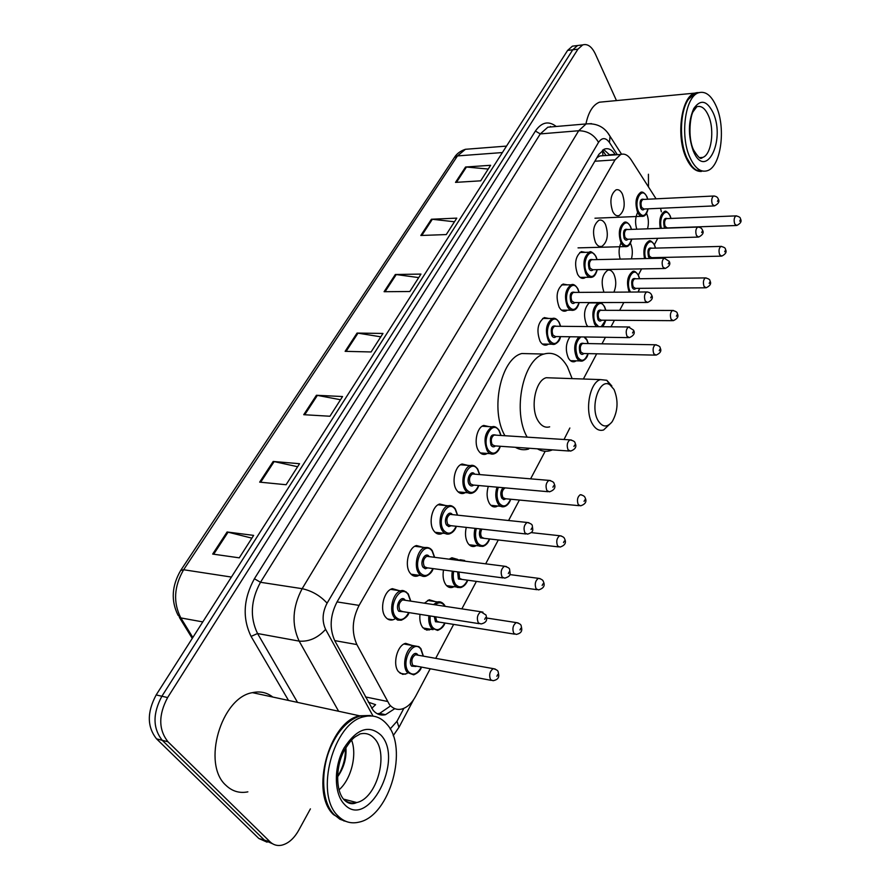 <?xml version="1.0" encoding="UTF-8"?>
<svg xmlns="http://www.w3.org/2000/svg" width="890" height="890" viewBox="0 0 890 890"><rect width="100%" height="100%" fill="white"/><g stroke="black" fill="none" stroke-linecap="round" stroke-linejoin="round"><path stroke-width="1.33" d="M419.157 575.318L417.477 576.041C414.651 576.765 412.226 575.808 410.168 573.16C404.138 565.817 408.443 547.306 416.52 545.548L422.884 547.272M442.764 533.166L441.095 533.911C438.303 534.645 435.889 533.633 433.853 530.874C428.135 523.531 432.095 505.743 439.76 504.018L445.757 505.553M465.47 492.57L463.824 493.327C461.053 494.072 458.673 493.004 456.659 490.145C451.241 482.825 454.879 465.704 462.166 464.013L467.817 465.37M487.353 453.444L485.718 454.223C482.992 454.968 480.622 453.856 478.631 450.896C473.491 443.587 476.862 427.089 483.782 425.442L489.099 426.655M548.396 344.141L546.827 344.964C544.213 345.698 541.954 344.452 540.041 341.248C536.247 330.502 537.66 322.625 544.279 317.597L548.752 318.475M567.342 310.165L565.795 310.999C563.236 311.734 561.011 310.443 559.131 307.161C555.482 296.604 556.817 288.894 563.103 284.055L567.331 284.856M585.653 277.313L584.14 278.17C581.626 278.882 579.435 277.569 577.577 274.209C574.083 263.818 575.341 256.287 581.326 251.614L585.331 252.348M595.432 242.336C592.073 232.112 593.252 224.736 598.959 220.231C601.484 219.507 603.654 220.898 605.478 224.402C608.771 234.615 607.57 241.946 601.874 246.408C599.404 247.12 597.257 245.762 595.432 242.336M612.709 211.486C609.483 201.418 610.596 194.209 616.036 189.848C618.517 189.136 620.642 190.56 622.433 194.12C625.603 204.177 624.469 211.353 619.028 215.658C616.603 216.359 614.5 214.968 612.709 211.486M394.615 619.117L392.913 619.818C390.076 620.541 387.628 619.629 385.57 617.093C379.185 609.761 383.879 590.459 392.401 588.668L399.143 590.626M636.773 229.197C634.937 223.045 635.226 217.46 637.64 212.432M646.518 213.355L646.63 213.589C648.61 218.384 648.91 223.457 647.531 228.819M620.174 259.101C618.494 253.227 618.773 247.809 621.02 242.848M630.387 243.137L630.498 243.37C632.567 248.199 632.868 253.361 631.433 258.857M603.954 292.232C600.706 282.074 601.952 274.743 607.692 270.248C610.095 269.581 612.142 270.86 613.866 274.109C616.358 280.116 616.37 286.135 613.9 292.165M587.789 326.563L586.499 324.65C583.173 315.36 584.152 307.996 589.447 302.544M576.197 360.828L574.695 361.618C572.27 362.286 570.167 361.106 568.399 358.069C565.206 350.226 565.74 343.128 570 336.765M454.089 586.677L452.465 587.367C449.873 588.034 447.626 587.111 445.745 584.608C443.264 580.836 442.519 575.964 443.509 570M449.239 559.187L451.897 557.763L457.727 559.432M430.994 629.297L426.722 630.109L422.594 627.361C420.291 624.101 419.424 619.763 419.98 614.345M424.385 603.198L429.191 599.76L435.366 601.618M476.328 545.603L474.726 546.315C472.145 546.983 469.92 546.015 468.051 543.412C465.414 539.106 464.825 533.755 466.26 527.381M497.755 505.998L496.175 506.733C493.616 507.411 491.414 506.388 489.556 503.696C486.797 498.823 486.374 493.06 488.287 486.385M406.997 673.574L402.692 674.364L398.553 671.761C392.19 664.697 397.151 644.994 405.651 643.348L412.159 645.439M656.075 198.815L631.132 159.788C627.984 155.049 624.502 153.28 620.686 154.482L615.023 159.877L359.093 605.389C352.151 619.195 351.405 632.256 356.879 644.571L389.475 704.635C392.968 708.696 397.096 710.164 401.857 709.03C407.297 707.45 411.936 703.133 415.764 696.08L430.037 669.08M368.282 702.165L375.591 704.68L371.72 708.384M602.563 150.11L602.942 155.694L599.827 155.939L597.179 157.552M402.736 674.375L403.048 673.797M661.359 211.831L660.547 208.282M435.711 658.344L453.655 624.402M461.866 608.871L476.395 581.393M485.673 563.826L498.289 539.974M508.568 520.517L519.393 500.047M530.607 478.842L545.181 451.274M583.384 379.007L596.701 353.808M601.985 343.829L605.434 337.288M610.985 326.797L614.434 320.278M619.674 310.354L623.823 302.5M638.319 275.088L641.59 268.891M654.361 244.739L657.755 238.32M615.446 154.849L615.135 154.382C611.942 149.631 608.404 147.851 604.533 149.064L598.859 154.37L337.065 601.863C330.034 615.591 329.3 628.596 334.851 640.867L373.166 710.365C376.648 714.336 380.753 715.771 385.503 714.681L394.793 708.651M389.698 706.504L379.585 713.424L377.327 713.769M310.41 808.877L298.673 830.337C293.923 838.714 288.193 843.676 281.485 845.244C277.102 846.045 273.286 844.899 270.048 841.807L167.988 741.782C158.487 729.733 158.364 715.004 167.609 697.56L577.933 49.173L582.727 44.901C587.556 43.543 591.728 46.525 595.277 53.823L616.47 100.592M648.421 174.24L648.499 186.956M267.078 842.174L258.868 838.502L156.562 738.867L162.258 740.313C152.746 728.309 152.624 713.613 161.88 696.247L572.76 49.795L577.566 45.535L580.514 45.168L577.566 45.535L572.76 49.795L161.88 696.247C152.624 713.613 152.746 728.309 162.258 740.313L264.441 840.149L162.258 740.313L167.988 741.782M272.663 843.82L264.441 840.149L272.663 843.82M603.62 149.453L609.973 155.227M156.562 738.867C147.05 726.885 146.917 712.245 156.173 694.934L567.597 50.419L572.426 46.158L575.385 45.802M431.428 219.24L456.804 218.128L446.268 234.571L420.814 235.483L431.428 219.24L432.34 219.274L421.782 235.45M465.548 167.02L490.635 165.284L480.689 180.826L455.513 182.383L465.548 167.02L466.449 167.031L456.47 182.328M316.417 395.271L342.561 396.54L329.945 416.242L303.735 414.695L316.417 395.271L317.374 395.394L304.725 414.751M273.185 461.454L299.552 463.712L286.091 484.727L259.669 482.135L273.185 461.454L274.142 461.599L260.67 482.235M227.095 531.986L253.65 535.391L239.277 557.841L212.677 554.07L227.095 531.986L228.062 532.176L213.678 554.214M395.327 274.498L420.97 274.087L409.812 291.52L384.091 291.709L395.327 274.498L396.25 274.554L385.059 291.697M357.057 333.071L382.967 333.45L371.108 351.962L345.131 351.339L357.057 333.071L357.991 333.16L346.11 351.361M380.798 336.82L357.991 333.16M418.723 277.602L396.25 274.554M251.881 538.15L228.062 532.176M297.627 466.716L274.142 461.599M340.514 399.732L317.374 395.394M488.232 169.044L466.449 167.031M454.467 221.777L432.34 219.274M344.118 821.025L333.45 814.573C309.698 792.667 329.178 721.401 359.605 715.794L370.44 715.482M247.865 791.855C239.532 793.502 232.245 791.332 225.993 785.369C201.574 764.187 221.221 697.426 252.46 692.654C260.091 690.985 266.867 692.442 272.785 697.048M346.344 821.548L339.924 819.256L334.028 814.539C318.776 799.342 320.689 757.857 337.744 734.172C344.597 724.404 352.151 718.341 360.394 715.972L372.61 716.038M386.827 724.149C408.822 747.377 390.087 815.885 359.115 822.115C351.005 824.062 343.918 821.948 337.855 815.763C314.148 793.847 333.605 722.391 363.988 716.739C372.999 714.492 380.608 716.962 386.827 724.149M351.595 740.146C357.291 754.898 351.205 779.273 339.001 789.875M337.488 776.97C343.874 767.981 346.677 758.191 345.899 747.6M323.993 789.775C322.158 769.75 326.675 751.305 337.566 734.428L338.345 733.304M361.118 716.116L369.739 715.894M337.499 776.625C343.095 767.625 345.698 758.28 345.309 748.612M614.044 389.486C618.561 400.634 617.949 411.358 612.209 421.637C607.202 427.723 602.508 427.4 598.102 420.659C589.658 406.897 599.504 377.405 609.895 384.78L614.044 389.486M611.564 422.472L603.609 429.959C599.293 431.25 595.566 429.225 592.417 423.885C584.474 410.957 589.692 382.389 600.394 379.596L606.802 380.275L611.853 386.004M551.833 377.916L546.226 377.727C535.224 380.43 529.939 408.254 538.139 420.881C541.398 426.088 545.236 428.079 549.664 426.833M527.158 437.146C512.206 411.569 523.053 359.182 543.923 354.053C553.18 351.461 561 355.666 567.386 366.669L572.136 378.617M569.856 428.001L564.015 439.493M552.456 449.862L550.676 450.529C546.149 451.931 541.732 451.364 537.427 448.827M528.727 449.016C524.143 450.385 519.682 449.817 515.332 447.303M504.942 435.733C489.823 410.412 500.714 358.603 521.796 353.53L532.743 353.786M701.409 171.436C695.479 171.77 690.34 167.12 685.99 157.508C675.966 135.959 681.317 96.91 694.667 93.15L697.371 92.571M691.508 165.74L686.468 157.23C678.992 140.665 679.771 112.018 688.059 99.858M703.311 171.18L696.547 170.168C692.743 168.021 689.461 163.793 686.68 157.463C679.103 140.687 679.915 111.662 688.337 99.424L695.368 93.083L699.306 92.527M716.617 107.167C726.073 129.15 720.722 166.808 707.405 170.702C700.741 172.705 694.879 168.221 689.839 157.252C679.849 135.658 685.2 96.543 698.505 92.783C705.592 90.747 711.633 95.541 716.617 107.167M585.931 123.944C588.423 112.107 592.929 104.864 599.426 102.205L604.466 101.727M365.423 696.926L387.339 701.431M334.707 640.611L356.879 644.571M337.043 601.907L359.093 605.389M594.843 161.235L615.023 159.877M390.154 728.966L396.984 721.289L403.86 708.34M398.965 727.364L396.984 721.289M288.516 700.441L251.08 636.406C242.247 618.149 243.348 598.926 254.395 578.745L535.402 131.053C541.632 122.108 548.585 120.584 556.239 126.48M167.609 697.56L156.173 694.934M270.048 841.807L258.868 838.502M577.933 49.173L567.597 50.419M550.409 126.436L551.032 126.925M338.634 711.266L299.162 641.123L257.555 633.524L297.538 702.388M617.348 154.715L609.461 142.5C605.667 137.405 602.029 137.36 598.536 142.367L327.097 603.153C322.347 612.353 321.846 621.087 325.607 629.364C317.797 637.963 308.975 641.879 299.162 641.123C291.453 624.569 292.454 607.091 302.155 588.679L260.492 582.283C250.724 600.227 249.745 617.304 257.555 633.524L251.08 636.406M327.097 603.153C320.2 595.655 311.889 590.838 302.155 588.679L578.689 130.741L540.274 133.912L260.492 582.283L254.395 578.745M598.536 142.367C594.031 134.713 587.411 130.841 578.689 130.741L586.11 123.933L591.505 123.643M552.735 126.781L547.828 127.203L540.274 133.912L535.402 131.053M325.607 629.364L373.043 716.094M607.814 132.966L610.051 136.315L609.461 142.5M609.661 154.76L615.135 154.382M180.781 570.312L454.334 157.586L457.471 155.917L183.64 569.745L180.703 570.423C171.759 585.809 170.858 600.728 178 615.157L180.848 617.927L192.841 637.496M470.588 148.897L465.414 149.297L457.471 155.917L502.405 152.557M231.422 577.065L183.64 569.745C173.962 586.521 173.027 602.586 180.848 617.927L202.787 621.91M344.185 799.265L356.701 802.546C352.585 804.582 348.591 803.87 344.742 800.422C335.53 792.133 335.207 766.301 344.641 749.792C353.942 735.129 355.677 737.176 359.872 733.994C365.645 732.57 370.551 734.139 374.601 738.7C389.153 753.697 376.837 798.586 356.701 802.546C351.873 803.726 347.567 802.691 343.796 799.42M380.953 735.14C404.583 759.682 367.826 831.004 344.13 804.037C333.817 793.257 333.761 766.524 344.041 748.012C356.69 728.688 368.994 724.393 380.953 735.14M708.596 115.978C714.848 130.24 711.355 154.916 702.655 157.441L699.373 157.663L702.655 157.441L701.865 158.064C701.576 156.651 701.743 163.093 693.488 149.82C687.347 136.693 690.473 114.343 693.499 111.161L696.826 106.722C701.409 105.398 705.336 108.48 708.596 115.978M713.368 113.23C725.75 141.332 705.37 180.848 693.243 150.888C687.981 135.658 688.148 121.552 693.744 108.58C700.564 98.868 707.105 100.414 713.368 113.23M421.337 667.478C420.458 670.548 417.911 672.996 413.694 674.843L407.353 672.517C401.412 665.876 406.051 647.33 413.995 645.762L419.157 646.841M423.184 656.108L420.781 649.099C413.361 638.408 400.333 662.338 408.555 671.85C412.893 675.933 417.076 674.464 421.103 667.433M415.975 666.488L411.636 666.12C407.553 661.381 414.006 649.444 417.744 654.751L418.044 655.196M495.241 669.058L493.227 668.624C496.453 669.558 498.1 670.637 498.166 671.85C498.356 674.03 501.059 679.126 493.071 680.716L490.601 679.771C488.799 675.032 489.678 671.316 493.227 668.624L415.508 654.74C411.848 657.287 410.957 660.858 412.838 665.442L491.18 680.372M497.721 674.564L496.876 676.267L497.721 674.564M444.989 623.011C443.832 626.471 441.384 628.93 437.635 630.398L431.316 627.94C429.18 624.88 428.357 620.819 428.869 615.747M433.519 604.577L437.502 601.94L442.33 602.853M444.855 606.301L444.266 605.378C441.629 602.152 438.603 601.974 435.188 604.833M430.215 615.958C429.748 620.664 430.515 624.435 432.507 627.272C436.801 631.522 440.884 630.098 444.766 622.978M439.771 622.177L435.466 621.754L434.287 616.592M435.622 616.803L436.645 621.098L439.182 622.088L514.509 634.136M486.685 618.027L516.256 622.588C519.393 623.423 521.051 624.491 521.195 625.826C521.306 627.684 524.065 632.779 516.267 634.414L513.819 633.413C512.095 628.763 512.907 625.158 516.256 622.588L518.125 622.956M520.772 628.318L519.96 629.964L520.772 628.318M467.74 580.213C466.316 584.074 463.957 586.543 460.675 587.6L457.282 587.433L454.401 585.008C452.064 581.426 451.375 576.82 452.32 571.169M458.661 560.389L460.152 559.732L464.669 560.5M464.613 561.145L461.142 560.7M453.644 571.347C452.732 576.653 453.366 580.981 455.558 584.352C459.807 588.757 463.801 587.378 467.528 580.18M462.666 579.512L458.406 579.045L457.616 571.881M458.94 572.059L459.563 578.389L462.088 579.435L536.937 589.681M509.792 574.573L538.394 578.322C541.465 579.056 543.111 580.135 543.345 581.559C545.292 585.587 543.701 588.368 538.561 589.903L536.125 588.835C534.478 584.285 535.235 580.781 538.394 578.322L540.119 578.622M542.945 583.862L542.155 585.442L542.945 583.862M489.645 538.984C488.243 542.922 485.984 545.392 482.858 546.382L479.499 546.182L476.628 543.645C474.136 539.529 473.602 534.423 475.015 528.349M476.328 528.493C474.926 534.234 475.405 539.073 477.763 543C481.98 547.561 485.873 546.215 489.444 538.951M484.727 538.417L480.511 537.894C479.065 535.235 479.054 532.253 480.455 528.949M481.868 529.105C480.411 531.998 480.333 534.712 481.657 537.249L484.16 538.35L558.508 546.894M531.185 532.609L559.71 535.736C562.702 536.37 564.349 537.449 564.649 538.962C566.541 542.744 564.994 545.448 560.01 547.072L557.596 545.948C556.016 541.476 556.728 538.072 559.71 535.736L561.301 535.958M564.271 541.098L563.515 542.611L564.271 541.098M510.76 499.234C509.314 503.328 507.133 505.798 504.241 506.644C501.849 507.278 499.791 506.321 498.055 503.773C495.43 499.068 495.074 493.527 496.987 487.153M498.311 487.275C496.375 493.316 496.676 498.6 499.179 503.139C503.34 507.845 507.144 506.532 510.571 499.212M505.987 498.778L503.784 499.635L501.827 498.211C500.136 494.339 500.536 490.846 503.05 487.698M505.487 487.909L504.964 487.998C502.049 490.145 501.37 493.338 502.95 497.577L505.431 498.734L579.279 505.698M580.236 494.718C583.161 495.274 584.808 496.342 585.164 497.933C587 501.515 585.498 504.152 580.647 505.832L578.266 504.652C576.765 500.269 577.421 496.954 580.236 494.718L581.704 494.896M584.808 499.913L584.074 501.37L584.808 499.913M588.045 353.608C587.511 357.046 585.653 359.504 582.472 360.984C580.213 361.618 578.255 360.506 576.609 357.647C573.483 349.514 574.228 342.594 578.834 336.898M588.123 343.573L586.822 339.98L584.007 336.976M580.914 336.921C575.663 341.515 574.573 348.224 577.654 357.057C581.604 362.241 585.019 361.095 587.901 353.608M583.851 353.519C582.438 354.91 581.137 354.654 579.957 352.752C578.489 345.342 579.857 342.261 584.085 343.507M583.584 343.495L582.572 343.484C580.202 345.32 579.679 348.213 581.003 352.162L583.362 353.508L655.062 355.121M583.595 343.495L655.318 344.775C658.789 345.643 660.391 346.688 660.135 347.923C661.804 350.805 660.447 353.208 656.041 355.143L653.794 353.753C652.526 349.67 653.038 346.677 655.318 344.775L656.353 344.819M659.846 349.403L659.223 350.671L659.846 349.403M596.545 326.652L594.62 324.127C591.416 314.415 592.629 307.339 598.28 302.9L600.95 303.034M605.712 310.321L604.533 307.017C599.281 295.892 589.848 313.224 595.655 323.537L598.681 326.675M601.707 320.189C600.327 321.601 599.059 321.334 597.891 319.388C596.456 312.134 597.757 309.119 601.796 310.31M673.463 310.488L672.506 310.465C675.888 311.233 677.479 312.279 677.29 313.591C678.914 316.339 677.579 318.709 673.285 320.678L671.071 319.243C669.859 315.227 670.337 312.301 672.506 310.465L600.394 310.31C598.136 312.079 597.646 314.904 598.914 318.798L601.24 320.189L672.384 320.667M677.012 314.982L676.411 316.206L677.012 314.982M601.217 326.697L605.623 320.211M629.174 292.076L629.163 292.042C626.193 282.62 627.317 275.822 632.534 271.628L634.859 271.706M639.498 278.726L638.464 275.755C633.591 264.82 624.769 281.307 630.165 291.464L630.476 292.065M635.872 288.349C634.559 289.74 633.357 289.461 632.245 287.514C630.91 280.561 632.111 277.647 635.849 278.77M706.159 277.925L705.336 277.914C708.596 278.626 710.153 279.638 709.986 280.973C711.533 283.543 710.231 285.824 706.104 287.793L704.012 286.335C702.9 282.442 703.345 279.638 705.336 277.914L634.603 278.793C632.512 280.461 632.067 283.176 633.246 286.947L635.438 288.36L705.325 287.804M709.742 282.241L709.174 283.398L709.742 282.241M638.13 292.02L639.521 288.327M644.527 258.578C642.981 249.923 644.36 244.127 648.665 241.201L650.824 241.246M655.452 248.121L654.506 245.395C650.356 235.594 642.135 247.665 645.684 258.556M652.036 257.666L651.102 258.434M650.023 258.456L648.487 256.787C647.186 249.979 648.332 247.12 651.914 248.21M721.623 246.397L720.867 246.408C724.093 247.075 725.628 248.088 725.472 249.445C726.985 251.903 725.717 254.139 721.668 256.142L719.61 254.64C718.542 250.813 718.953 248.065 720.867 246.408L650.746 248.243C648.754 249.856 648.332 252.515 649.466 256.231L651.625 257.677L720.944 256.153M725.239 250.624L724.694 251.748L725.239 250.624M655.385 258.345L655.574 257.588M660.291 228.374C658.934 219.986 660.269 214.423 664.307 211.698C665.486 210.34 667.422 211.675 670.114 215.725L671.027 218.451M670.915 218.451L670.059 215.959C666.12 206.324 658.222 217.46 661.415 228.341M665.008 228.207L664.218 227.006C662.961 220.342 664.051 217.538 667.489 218.584M736.597 215.869L735.897 215.892C739.078 216.504 740.602 217.516 740.469 218.895C741.948 221.243 740.702 223.446 736.731 225.493L734.717 223.957C733.683 220.186 734.083 217.494 735.897 215.892L666.399 218.629C664.496 220.186 664.096 222.8 665.186 226.449L667.311 227.94L736.063 225.515M740.246 220.008L739.712 221.098L740.246 220.008M408.988 612.609C408.265 615.613 405.707 618.149 401.301 620.208L397.596 620.074L394.426 617.638C388.474 610.74 392.857 592.573 400.834 590.871L406.229 591.906M410.557 601.106L408.154 594.442C400.545 583.228 387.217 606.902 395.649 616.948C400.255 621.398 404.627 619.941 408.744 612.576M403.426 611.73L398.798 611.285C394.615 606.279 401.223 594.453 405.05 600.027L405.239 600.294M404.583 600.194L402.591 599.893C398.954 602.419 398.097 605.99 400.011 610.596L402.781 611.63L479.076 623.656M404.594 600.194L480.878 611.753L486.04 615.046C486.129 616.981 489.155 622.143 481.023 623.957L478.353 622.911C476.495 618.138 477.34 614.423 480.878 611.753L482.97 612.164M484.694 619.34L485.562 617.66L484.694 619.34M433.163 568.621C432.151 572.048 429.692 574.584 425.787 576.231C423.151 576.92 420.881 576.019 418.956 573.516C413.327 566.619 417.354 549.186 424.908 547.528L429.937 548.374M434.431 557.296L432.184 551.188C424.897 539.885 412.07 562.658 420.158 572.848C424.719 577.454 428.98 576.041 432.929 568.588M427.756 567.898L425.331 568.766L423.184 567.386C419.168 562.313 425.531 550.943 429.203 556.562L429.247 556.639M428.613 556.55L426.777 556.317C423.34 558.731 422.55 562.202 424.385 566.719L427.122 567.809L502.984 577.922M428.624 556.55L504.474 566.229C508.012 567.253 509.736 568.343 509.625 569.511C510.103 574.273 511.672 575.841 504.775 578.166L502.116 577.054C500.358 572.37 501.137 568.766 504.474 566.229L506.399 566.552M508.346 573.538L509.18 571.925L508.346 573.538M456.414 526.29C455.09 530.195 452.732 532.743 449.339 533.922C446.724 534.612 444.466 533.666 442.564 531.063C437.235 524.166 440.928 507.422 448.104 505.787C450.785 505.075 453.077 506.054 454.979 508.735M457.393 515.154L455.324 509.547C448.315 498.189 435.978 520.094 443.743 530.395C448.26 535.168 452.409 533.789 456.192 526.268M451.174 525.712L448.782 526.591L446.658 525.156C442.842 520.094 448.805 509.202 452.376 514.62M528.916 522.719L527.147 522.463C530.64 523.409 532.354 524.499 532.298 525.745C532.71 530.14 534.312 531.897 527.581 534.156L524.955 532.976C523.276 528.393 524.01 524.889 527.147 522.463L450.062 514.375C446.825 516.69 446.079 520.06 447.826 524.488L450.551 525.645L525.934 533.978M531.063 529.528L531.864 527.97L531.063 529.528M478.787 485.54C477.407 489.634 475.138 492.181 471.989 493.182C469.408 493.872 467.172 492.882 465.292 490.179C460.241 483.292 463.646 467.172 470.454 465.581L474.782 466.149M479.521 474.57L477.607 469.442C470.888 458.016 458.995 479.12 466.449 489.533C470.921 494.451 474.96 493.116 478.586 485.517M473.714 485.083C472.067 486.452 470.588 486.252 469.264 484.472C465.67 479.476 471.155 469.052 474.648 474.159M550.576 480.578L548.952 480.378C552.423 481.256 554.136 482.347 554.092 483.648C556.028 487.308 554.503 490.045 549.508 491.836L546.916 490.601C545.314 486.107 545.993 482.692 548.952 480.378L472.49 473.981C469.43 476.195 468.741 479.476 470.409 483.815L473.102 485.028L548.006 491.703M552.913 487.208L553.691 485.706L552.913 487.208M500.347 446.268C498.978 450.44 496.809 452.988 493.817 453.911C491.269 454.612 489.055 453.577 487.197 450.785C483.17 440.138 484.783 432.151 492.025 426.822L496.019 427.278M500.859 435.477L499.09 430.782C492.626 419.312 481.167 439.649 488.332 450.14C492.749 455.202 496.687 453.911 500.147 446.257M495.43 445.935C493.817 447.325 492.348 447.114 491.046 445.267C489.333 437.023 491.035 433.653 496.13 435.177M495.53 435.132L494.117 435.043C491.224 437.168 490.568 440.361 492.17 444.622L494.829 445.89L569.233 451.019M495.552 435.132L569.956 439.871C573.471 440.672 575.174 441.752 575.062 443.131C576.942 446.591 575.463 449.25 570.612 451.108L568.054 449.817C566.518 445.401 567.153 442.085 569.956 439.871L571.436 440.016M573.939 446.48L574.684 445.033L573.939 446.48M560.5 336.62C560.066 340.002 558.13 342.55 554.715 344.252C552.278 344.942 550.165 343.774 548.385 340.748C544.847 330.646 546.16 323.226 552.345 318.498L555.482 318.687M560.478 326.296L559.143 322.714C553.38 311.166 543.078 329.456 549.453 340.136C553.691 345.576 557.318 344.408 560.333 336.62M556.061 336.553C554.548 338.022 553.168 337.755 551.889 335.752C550.32 328.143 551.755 324.972 556.206 326.263M555.66 326.252L554.559 326.241C552.089 328.132 551.566 331.091 552.968 335.141L555.516 336.553L628.318 337.622M555.672 326.252L628.507 326.975L633.513 330.168C635.249 333.116 633.869 335.608 629.375 337.644L626.949 336.186C625.603 331.992 626.126 328.922 628.507 326.975L629.631 327.008M632.534 333.005L633.202 331.703L632.534 333.005M579.179 302.567C577.933 307.128 576.086 309.664 573.627 310.176C571.224 310.866 569.155 309.653 567.386 306.56C563.993 296.626 565.239 289.372 571.113 284.822L574.017 284.945M579.023 292.387L577.81 289.117C572.259 277.558 562.302 295.235 568.454 305.949C572.615 311.5 576.142 310.376 579.023 302.567M574.884 302.567C573.416 304.046 572.059 303.768 570.802 301.721C569.277 294.29 570.635 291.186 574.895 292.409M647.698 291.987L646.663 291.964C649.277 292.143 650.935 293.199 651.636 295.135C653.327 297.928 651.981 300.375 647.597 302.466L645.206 300.954C643.915 296.837 644.404 293.845 646.663 291.964L573.36 292.421C571.013 294.234 570.512 297.138 571.87 301.109L574.361 302.567L646.63 302.466M650.69 297.827L651.335 296.57L650.69 297.827M597.235 269.637C595.989 274.287 594.209 276.823 591.894 277.235C589.536 277.914 587.5 276.668 585.765 273.508C582.516 263.729 583.684 256.643 589.28 252.248L591.939 252.326M596.968 259.602L595.866 256.62C590.504 245.073 580.881 262.149 586.81 272.907C590.904 278.559 594.331 277.469 597.09 269.648M593.096 269.714C591.661 271.205 590.326 270.905 589.091 268.813C587.6 261.56 588.891 258.512 592.962 259.691M665.153 258.156L664.207 258.156L669.135 261.304C670.793 263.974 669.469 266.366 665.175 268.502L662.827 266.944C661.604 262.895 662.06 259.958 664.207 258.156L591.538 259.724C589.302 261.471 588.835 264.308 590.126 268.213L592.584 269.714L664.285 268.513M668.223 263.852L668.846 262.65L668.223 263.852M631.767 239.121C630.532 243.793 628.874 246.274 626.76 246.552C624.546 247.186 622.622 245.929 620.986 242.781C617.983 233.302 619.062 226.494 624.224 222.344L626.538 222.378M631.422 229.386L630.454 226.716C625.481 215.38 616.492 231.623 621.999 242.202C625.87 247.843 629.085 246.819 631.633 239.121M627.906 239.232C626.56 240.712 625.303 240.4 624.124 238.309C622.744 231.344 623.935 228.407 627.695 229.52M698.517 227.05L697.704 227.061C700.297 227.217 701.887 228.252 702.488 230.154C704.057 232.657 702.777 234.96 698.639 237.074L696.436 235.494C695.301 231.578 695.724 228.763 697.704 227.061L626.438 229.564C624.368 231.222 623.935 233.937 625.136 237.73L627.45 239.254L697.871 237.096M701.654 232.513L702.232 231.367L701.654 232.513M648.098 208.827C646.941 213.5 645.328 215.97 643.281 216.237C641.1 216.86 639.209 215.58 637.607 212.376C634.715 203.042 635.738 196.367 640.667 192.362L642.803 192.362M647.664 199.227L646.796 196.801C642.002 185.476 633.291 201.207 638.608 211.798C642.413 217.527 645.539 216.537 647.976 208.839M644.371 208.994C643.058 210.474 641.823 210.151 640.667 208.026C639.32 201.207 640.455 198.325 644.06 199.405M714.281 196L713.535 196.023C716.116 196.156 717.696 197.18 718.274 199.093C719.81 201.474 718.553 203.743 714.492 205.89L712.334 204.277C711.244 200.417 711.644 197.669 713.535 196.023L642.892 199.46C640.922 201.062 640.511 203.721 641.657 207.459L643.926 209.017L713.791 205.924M717.462 201.34L718.03 200.239L717.462 201.34M606.001 155.505L602.508 150.143M599.827 155.939L620.686 154.482M405.339 674.231L400.066 673.229M496.175 506.733L492.326 506.354M474.726 546.315L470.554 545.815M429.358 629.975L424.474 629.174M452.465 587.367L447.959 586.732M574.695 361.618L571.936 361.54M392.913 619.818L387.506 618.939M619.028 215.658L616.937 215.747M601.874 246.408L599.582 246.463M584.14 278.17L581.648 278.203M565.795 310.999L563.081 310.999M546.827 344.964L543.857 344.908M485.718 454.223L481.857 453.945M463.824 493.327L459.618 492.938M441.095 533.911L436.512 533.377M417.477 576.041L412.493 575.352M379.585 713.424L385.503 714.681M393.202 735.685L399.109 727.086L413.605 699.673M582.727 44.901L572.426 46.158M621.565 154.226L610.051 136.315C604.844 127.137 596.867 123.009 586.11 123.933L552.99 126.758M454.334 157.586C454.501 157.374 457.215 151.945 465.414 149.297L506.532 146.094M192.262 638.408L179.368 617.393M363.988 716.739L360.394 715.972M359.605 715.794L252.46 692.654M543.923 354.053L521.796 353.53M600.394 379.596L546.226 377.727M609.895 384.78L606.802 380.275M698.505 92.783L695.368 93.083M694.667 93.15L599.426 102.205M403.982 644.015L418.867 646.641L420.87 648.554L423.395 656.153M427.545 600.45L437.502 601.94C440.005 601.317 442.297 602.296 444.355 604.866L445.245 606.357M433.085 629.642L423.139 628.006M450.262 558.475L465.681 561.279M456.47 587.011L446.58 585.62M478.976 545.915L469.164 544.747M500.647 506.288L490.913 505.331M584.797 336.987L586.888 339.668L588.268 343.584M579.902 360.917L570.479 360.673M588.913 302.911L598.28 302.9C599.982 301.721 602.085 303.001 604.588 306.727L605.856 310.321M602.13 326.708C603.231 326.274 604.455 324.116 605.767 320.211M632.534 271.628C633.958 270.382 635.95 271.673 638.519 275.488L639.632 278.726M638.352 292.009L639.654 288.327M648.665 241.201C649.956 239.888 651.925 241.201 654.562 245.139L655.574 248.11M655.518 258.345L655.696 257.588M410.791 601.139L408.265 593.908C404.95 590.838 402.48 589.825 400.834 590.871L390.688 589.38M434.643 557.318L432.284 550.699C430.671 548.229 428.212 547.161 424.908 547.528L414.829 546.282M421.137 575.585L411.069 574.206M457.605 515.177L455.413 509.091C453.644 506.432 451.208 505.331 448.104 505.787L438.08 504.775M445.056 533.433L435.054 532.276M479.721 474.593L477.696 469.019C475.16 465.837 472.746 464.702 470.454 465.581L460.508 464.791M468.062 492.815L458.128 491.881M501.048 435.488L499.179 430.382C496.642 427.1 494.25 425.921 492.025 426.822L482.135 426.232M490.212 453.655L480.355 452.932M560.644 326.296L559.209 322.391C556.918 318.92 554.626 317.619 552.345 318.498L542.689 318.442M551.945 344.207L542.322 344.03M579.179 292.387L577.877 288.816C575.519 285.078 573.26 283.743 571.113 284.822L561.546 284.911M571.08 310.176L561.546 310.154M597.101 259.602L595.922 256.342C592.595 252.115 590.381 250.758 589.28 252.248L579.79 252.493M589.569 277.268L580.113 277.391M631.544 229.386L630.52 226.461C628.162 222.734 626.059 221.365 624.224 222.344M624.747 246.608L578.044 247.876M647.787 199.227L646.852 196.557C644.516 192.763 642.458 191.361 640.667 192.362M641.423 216.315L594.954 218.217"/></g></svg>
